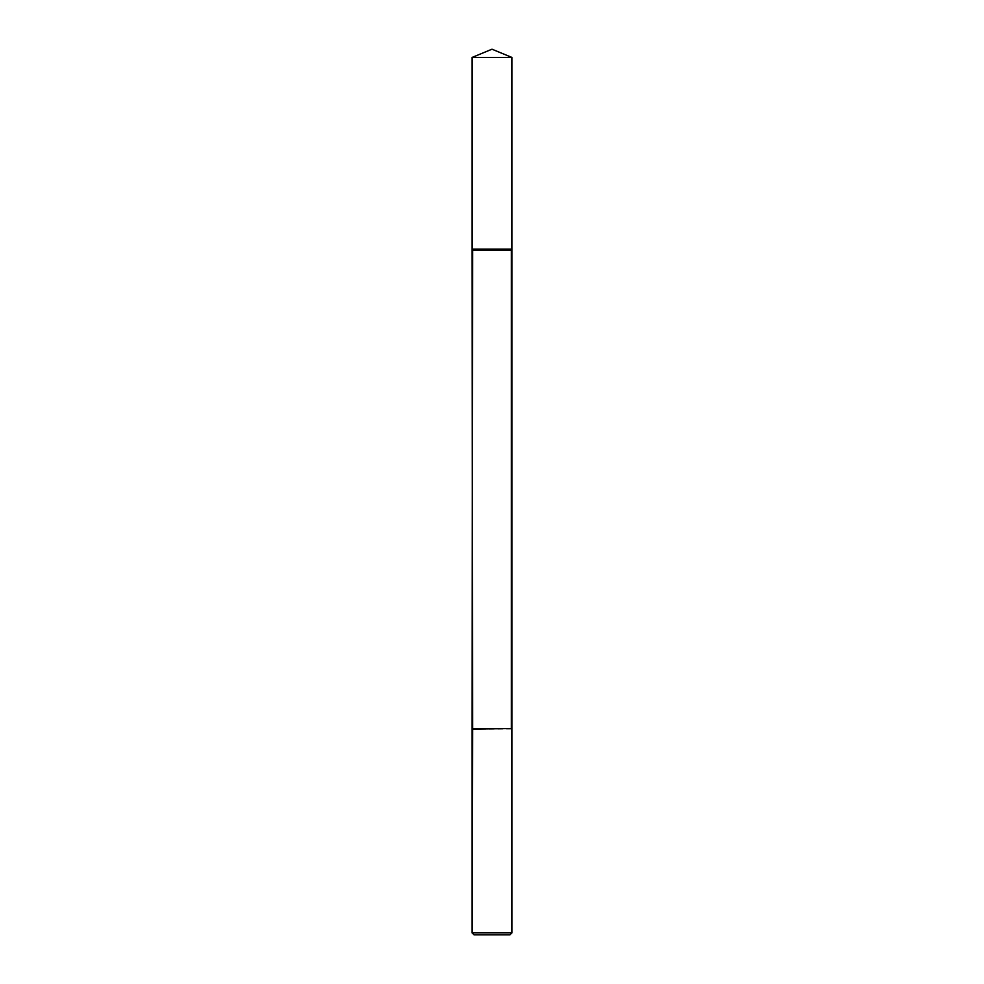 <?xml version="1.0" encoding="UTF-8"?>
<svg xmlns="http://www.w3.org/2000/svg" width="984" height="984" viewBox="0 0 984 984"><rect width="100%" height="100%" fill="white"/><g stroke="black" fill="none" stroke-linecap="round" stroke-linejoin="round"><path stroke-width="0.74" stroke-dasharray="4.92 3.69" d="M472 57.478L512 57.478M512 249.173L472 249.173M472.578 250.17L511.422 250.17M472.578 728.541L511.422 728.541M472 729.107L512 729.107M472 932.795L512 932.795M474.005 934.8L509.995 934.8L474.005 934.8M492 934.8L509.995 934.8"/><path stroke-width="1.48" d="M492 49.2L472 57.478L472 249.173L472.578 250.17L511.422 250.17L512 932.795L509.995 934.8L512 932.795L512 57.478L512 249.173L512 57.478L492 49.2L512 57.478L492 49.2L472 57.478L512 57.478M472 57.478L472 249.173L512 249.173M472 249.173L472.578 728.541L511.422 728.541L511.422 250.17M472.578 250.17L472 729.107L511.422 728.541M472.578 728.541L472 932.795L512 932.795L512 729.107M472 729.107L472 932.795L474.005 934.8L509.995 934.8L512 932.795M472 932.795L474.005 934.8"/></g></svg>

